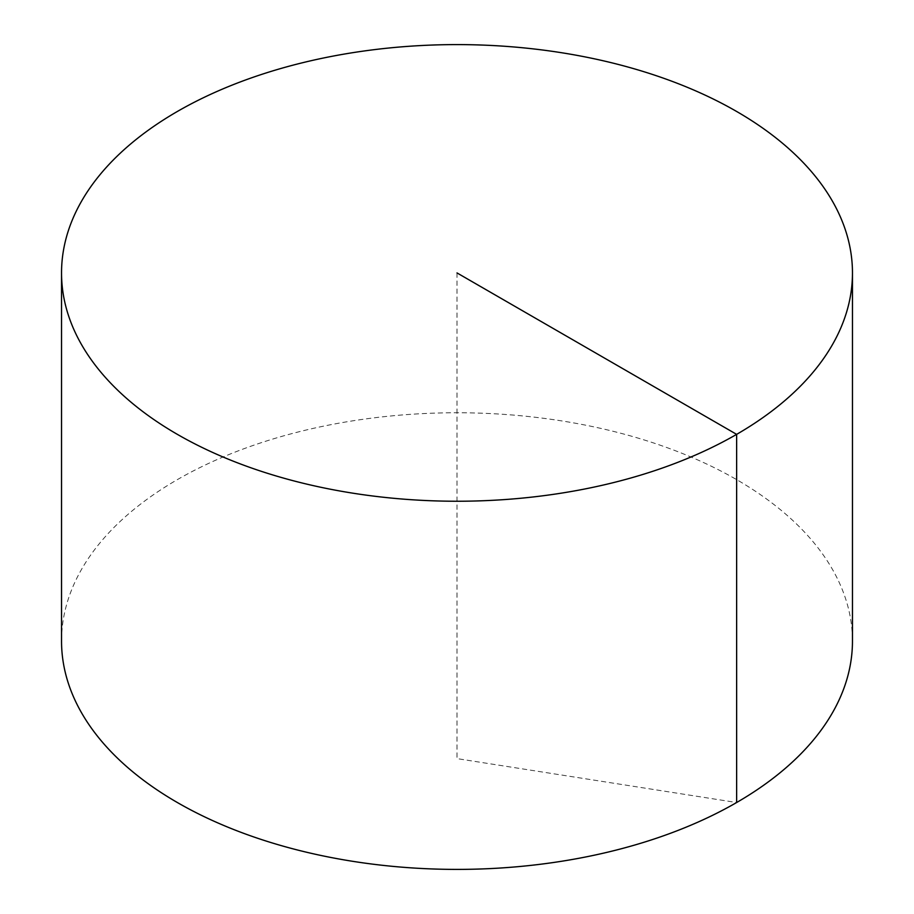 <?xml version="1.0" encoding="UTF-8"?>
<svg xmlns="http://www.w3.org/2000/svg" width="914" height="914" viewBox="0 0 914 914"><rect width="100%" height="100%" fill="white"/><g stroke="black" fill="none" stroke-linecap="round" stroke-linejoin="round"><path stroke-width="0.69" stroke-dasharray="4.57 3.43" d="M61.535 641.08A395.465 228.317 180 0 1 305.664 430.14A395.465 228.317 180 0 1 736.638 479.633A395.465 228.317 180 0 1 852.465 641.08M457 272.92L457 758.609L736.638 802.526"/><path stroke-width="1.37" d="M852.465 272.92L852.465 641.08A395.465 228.317 180 0 1 608.336 852.019A395.465 228.317 180 0 1 177.362 802.526A395.465 228.317 180 0 1 61.535 641.08L61.535 272.92A395.465 228.317 180 0 1 305.664 61.981A395.465 228.317 180 0 1 736.638 111.474A395.465 228.317 180 0 1 852.465 272.92A395.465 228.317 180 0 1 457 501.238A395.465 228.317 180 0 1 61.535 272.92M736.638 802.526L736.638 434.367L457 272.92"/></g></svg>

